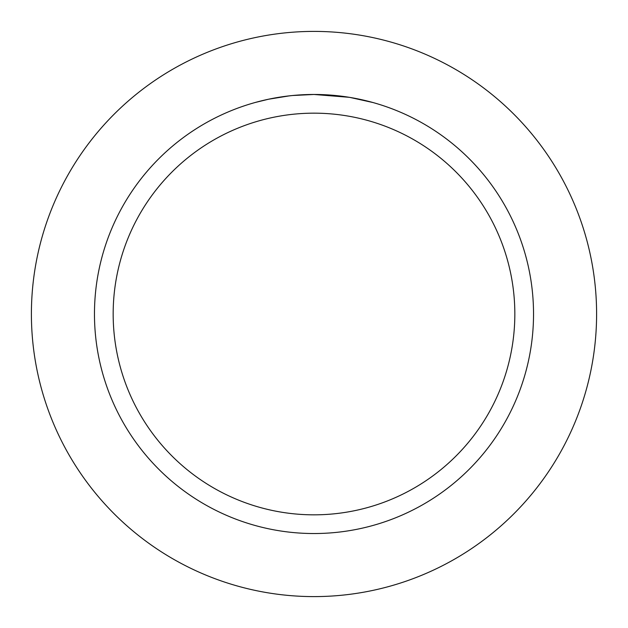 <?xml version="1.0" encoding="UTF-8"?>
<svg xmlns="http://www.w3.org/2000/svg" width="628" height="628" viewBox="0 0 628 628"><rect width="100%" height="100%" fill="white"/><g stroke="black" fill="none" stroke-linecap="round" stroke-linejoin="round"><path stroke-width="0.94" d="M314 31.4A282.6 282.6 0 0 1 596.6 314A282.6 282.6 0 0 1 314 596.6A282.6 282.6 0 0 1 31.4 314A282.6 282.6 0 0 1 314 31.4A282.6 282.6 0 0 1 596.6 314A282.6 282.6 0 0 1 314 596.6A282.6 282.6 0 0 1 31.4 314A282.6 282.6 0 0 1 314 31.4M349.097 97.293L314 94.467A219.533 219.533 0 0 1 533.533 314A219.533 219.533 0 0 1 314 533.533A219.533 219.533 0 0 1 94.467 314A219.533 219.533 0 0 1 314 94.467L292.648 95.511M350.031 97.442L372.694 102.466M314 113.166A200.834 200.834 0 0 1 514.834 314A200.834 200.834 0 0 1 314 514.834A200.834 200.834 0 0 1 113.166 314A200.834 200.834 0 0 1 314 113.166M291.714 95.597L284.468 96.461M255.306 102.458L268.549 99.224L289.312 95.864M294.744 95.315L297.884 95.056M298.755 95.001L299.917 94.922M301.793 94.804L305.098 94.647M310.004 94.506L314 94.467M299.517 94.946L302.657 94.757"/></g></svg>
